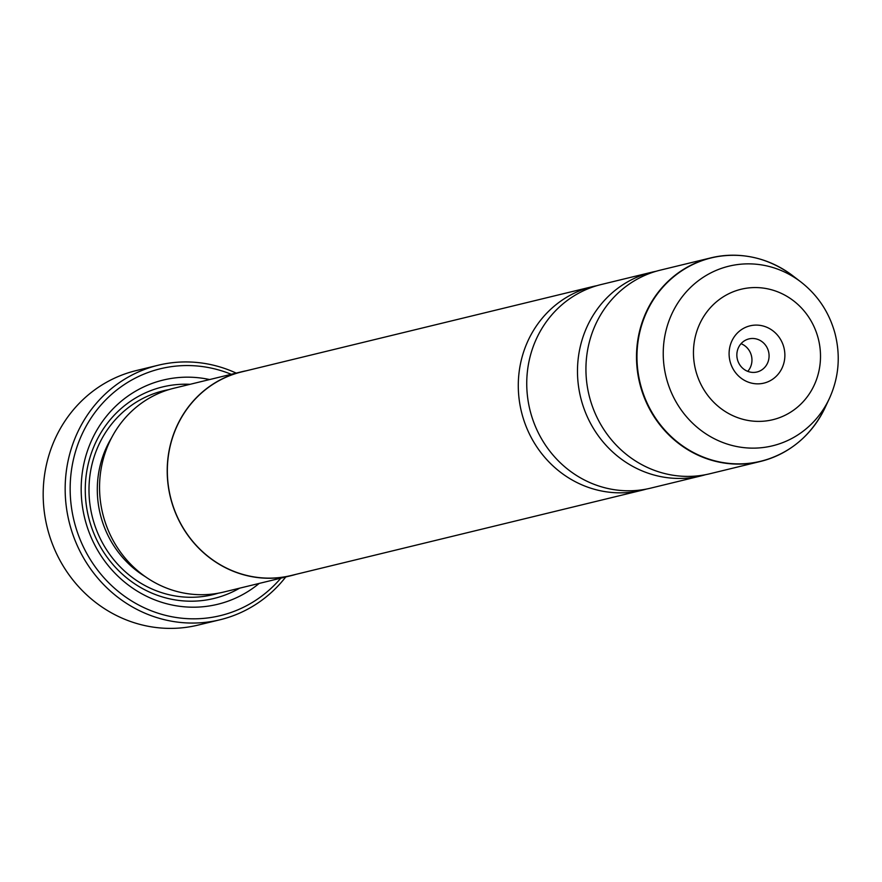 <?xml version="1.0" encoding="UTF-8"?>
<svg xmlns="http://www.w3.org/2000/svg" width="882" height="882" viewBox="0 0 882 882"><rect width="100%" height="100%" fill="white"/><g stroke="black" fill="none" stroke-linecap="round" stroke-linejoin="round"><path stroke-width="1.32" d="M705.589 474.681A104.771 98.817 -103.7 0 1 701.388 475.806A104.771 98.817 -103.7 0 1 581.26 399.855A104.771 98.817 -103.7 0 1 651.897 272.196A104.771 98.817 -103.7 0 1 656.153 271.27M646.396 489.069A104.771 98.817 -103.7 0 1 642.195 490.194A104.771 98.817 -103.7 0 1 522.067 414.242A104.771 98.817 -103.7 0 1 592.704 286.584A104.771 98.817 -103.7 0 1 596.96 285.658M701.388 475.806L650.651 488.143A104.771 98.817 -103.7 0 1 530.523 412.192A104.771 98.817 -103.7 0 1 601.16 284.533L651.897 272.196M794.638 445.267A104.771 98.817 -103.7 0 1 760.416 461.462L709.845 473.755A104.771 98.817 -103.7 0 1 589.716 397.804A104.771 98.817 -103.7 0 1 660.353 270.135L710.925 257.853A104.771 98.817 -103.7 0 1 748.763 256.53M783.811 347.199A29.47 27.794 76.3 0 0 749.358 326.009A29.47 27.794 76.3 0 0 730.153 361.741A29.47 27.794 76.3 0 0 764.606 382.942A29.47 27.794 76.3 0 0 783.811 347.199M768.465 351.245A17.023 16.063 76.3 0 0 748.939 338.909A17.023 16.063 76.3 0 0 737.462 359.658A17.023 16.063 76.3 0 0 756.988 371.995A17.023 16.063 76.3 0 0 768.465 351.245M747.76 371.366A17.023 16.063 76.3 0 0 751.343 355.413A17.023 16.063 76.3 0 0 741.045 343.704M158.187 365.236L136.203 370.583A130.966 123.524 76.3 0 0 47.904 530.159A130.966 123.524 76.3 0 0 198.064 625.095L220.048 619.759A130.966 123.524 -103.7 0 1 69.887 524.812A130.966 123.524 -103.7 0 1 158.187 365.236A130.966 123.524 -103.7 0 1 236.2 373.097M231.271 374.299A127.03 119.82 76.3 0 0 108.398 397.275A127.03 119.82 76.3 0 0 74.738 523.533A127.03 119.82 76.3 0 0 164.008 614.952A127.03 119.82 76.3 0 0 280.829 578.162M285.746 576.971A130.966 123.524 -103.7 0 1 220.048 619.759M296.043 574.325A104.903 98.938 -103.7 0 1 291.269 575.626L223.62 592.065A104.903 98.938 -103.7 0 1 103.337 516.025A104.903 98.938 -103.7 0 1 174.063 388.201L241.723 371.752A104.903 98.938 -103.7 0 1 246.552 370.716M259.187 583.421A115.377 108.828 -103.7 0 1 85.345 520.656A115.377 108.828 -103.7 0 1 209.64 379.558M239.606 588.184A108.828 102.643 -103.7 0 1 89.192 519.553A108.828 102.643 -103.7 0 1 190.06 384.309M291.269 575.626A104.903 98.938 -103.7 0 1 170.998 499.576A104.903 98.938 -103.7 0 1 241.723 371.752M642.195 490.194L291.236 575.494A104.771 98.817 -103.7 0 1 171.119 499.543A104.771 98.817 -103.7 0 1 241.756 371.884L592.704 286.584M760.416 461.462A104.771 98.817 -103.7 0 1 640.288 385.511A104.771 98.817 -103.7 0 1 710.925 257.853C740.461 251.315 767.781 257.312 792.896 275.834A104.638 98.696 76.3 0 0 678.633 272.957A104.638 98.696 76.3 0 0 640.74 385.39A104.638 98.696 76.3 0 0 727.231 463.193A104.638 98.696 76.3 0 0 824.99 407.859C811.175 435.84 789.655 453.712 760.416 461.462M824.99 407.859L829.312 398.642A92.423 87.175 -103.7 0 1 742.964 447.527A92.423 87.175 -103.7 0 1 666.572 378.808A92.423 87.175 -103.7 0 1 700.043 279.484A92.423 87.175 -103.7 0 1 800.977 282.031L792.896 275.834M695.876 371.035A67.131 63.317 76.3 0 0 774.352 419.314A67.131 63.317 76.3 0 0 818.088 337.916A67.131 63.317 76.3 0 0 739.612 289.638A67.131 63.317 76.3 0 0 695.876 371.035M145.409 576.729A98.354 92.764 -103.7 0 1 100.846 516.455A98.354 92.764 -103.7 0 1 111.617 437.726M218.295 593.2A104.903 98.938 -103.7 0 1 92.775 518.594A104.903 98.938 -103.7 0 1 168.815 389.635M829.312 398.642C838.881 377.639 840.744 355.821 834.934 333.187C829.146 312.294 817.823 295.238 800.977 282.031"/></g></svg>
